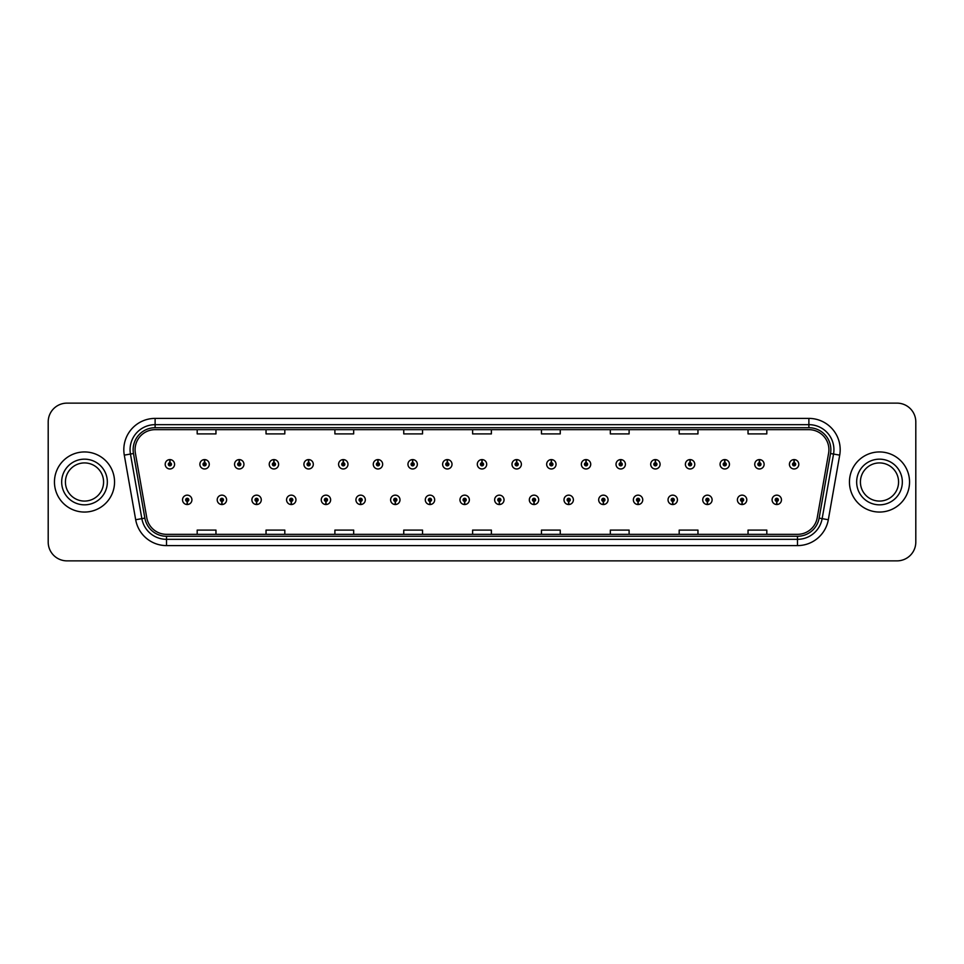 <?xml version="1.0" encoding="UTF-8"?>
<svg xmlns="http://www.w3.org/2000/svg" width="964" height="964" viewBox="0 0 964 964"><rect width="100%" height="100%" fill="white"/><g stroke="black" fill="none" stroke-linecap="round" stroke-linejoin="round"><path stroke-width="1.45" d="M221.841 501.401L221.708 504.534A4.7 4.7 0 0 0 222.118 504.534L221.973 501.401A1.567 1.567 0 0 0 223.467 499.846A1.567 1.567 0 0 0 221.913 498.28A1.567 1.567 0 0 0 220.346 499.846A1.567 1.567 0 0 0 221.841 501.401L221.877 500.461A0.627 0.627 0 0 1 221.286 499.846A0.627 0.627 0 0 1 221.913 499.219A0.627 0.627 0 0 1 222.539 499.846A0.627 0.627 0 0 1 221.937 500.461L221.973 501.401M256.52 501.401L256.388 504.534A4.7 4.7 0 0 0 256.798 504.534L256.653 501.401A1.567 1.567 0 0 0 258.147 499.846A1.567 1.567 0 0 0 256.593 498.28A1.567 1.567 0 0 0 255.026 499.846A1.567 1.567 0 0 0 256.52 501.401L256.557 500.461A0.627 0.627 0 0 1 255.966 499.846A0.627 0.627 0 0 1 256.593 499.219A0.627 0.627 0 0 1 257.207 499.846A0.627 0.627 0 0 1 256.617 500.461L256.653 501.401M291.2 501.401L291.056 504.534A4.7 4.7 0 0 0 291.465 504.534L291.333 501.401A1.567 1.567 0 0 0 292.827 499.846A1.567 1.567 0 0 0 291.261 498.28A1.567 1.567 0 0 0 289.706 499.846A1.567 1.567 0 0 0 291.2 501.401L291.236 500.461A0.627 0.627 0 0 1 290.634 499.846A0.627 0.627 0 0 1 291.261 499.219A0.627 0.627 0 0 1 291.887 499.846A0.627 0.627 0 0 1 291.297 500.461L291.333 501.401M325.88 501.401L325.736 504.534A4.7 4.7 0 0 0 326.145 504.534L326.013 501.401A1.567 1.567 0 0 0 327.507 499.846A1.567 1.567 0 0 0 325.94 498.28A1.567 1.567 0 0 0 324.374 499.846A1.567 1.567 0 0 0 325.88 501.401L325.916 500.461A0.627 0.627 0 0 1 325.314 499.846A0.627 0.627 0 0 1 325.94 499.219A0.627 0.627 0 0 1 326.567 499.846A0.627 0.627 0 0 1 325.977 500.461L326.013 501.401M360.56 501.401L360.416 504.534A4.7 4.7 0 0 0 360.825 504.534L360.693 501.401A1.567 1.567 0 0 0 362.187 499.846A1.567 1.567 0 0 0 360.62 498.28A1.567 1.567 0 0 0 359.054 499.846A1.567 1.567 0 0 0 360.56 501.401L360.596 500.461A0.627 0.627 0 0 1 359.994 499.846A0.627 0.627 0 0 1 360.62 499.219A0.627 0.627 0 0 1 361.247 499.846A0.627 0.627 0 0 1 360.657 500.461L360.693 501.401M395.24 501.401L395.095 504.534A4.7 4.7 0 0 0 395.505 504.534L395.373 501.401A1.567 1.567 0 0 0 396.867 499.846A1.567 1.567 0 0 0 395.3 498.28A1.567 1.567 0 0 0 393.734 499.846A1.567 1.567 0 0 0 395.24 501.401L395.276 500.461A0.627 0.627 0 0 1 394.674 499.846A0.627 0.627 0 0 1 395.3 499.219A0.627 0.627 0 0 1 395.927 499.846A0.627 0.627 0 0 1 395.324 500.461L395.373 501.401M429.908 501.401L429.775 504.534A4.7 4.7 0 0 0 430.185 504.534L430.052 501.401A1.567 1.567 0 0 0 431.547 499.846A1.567 1.567 0 0 0 429.98 498.28A1.567 1.567 0 0 0 428.414 499.846A1.567 1.567 0 0 0 429.908 501.401L429.956 500.461A0.627 0.627 0 0 1 429.354 499.846A0.627 0.627 0 0 1 429.98 499.219A0.627 0.627 0 0 1 430.607 499.846A0.627 0.627 0 0 1 430.004 500.461L430.052 501.401M464.588 501.401L464.455 504.534A4.7 4.7 0 0 0 464.865 504.534L464.732 501.401A1.567 1.567 0 0 0 466.227 499.846A1.567 1.567 0 0 0 464.66 498.28A1.567 1.567 0 0 0 463.094 499.846A1.567 1.567 0 0 0 464.588 501.401L464.636 500.461A0.627 0.627 0 0 1 464.033 499.846A0.627 0.627 0 0 1 464.66 499.219A0.627 0.627 0 0 1 465.287 499.846A0.627 0.627 0 0 1 464.684 500.461L464.732 501.401M499.268 501.401L499.135 504.534A4.7 4.7 0 0 0 499.545 504.534L499.412 501.401A1.567 1.567 0 0 0 500.906 499.846A1.567 1.567 0 0 0 499.34 498.28A1.567 1.567 0 0 0 497.773 499.846A1.567 1.567 0 0 0 499.268 501.401L499.316 500.461A0.627 0.627 0 0 1 498.713 499.846A0.627 0.627 0 0 1 499.34 499.219A0.627 0.627 0 0 1 499.967 499.846A0.627 0.627 0 0 1 499.364 500.461L499.412 501.401M533.948 501.401L533.815 504.534A4.7 4.7 0 0 0 534.225 504.534L534.092 501.401A1.567 1.567 0 0 0 535.586 499.846A1.567 1.567 0 0 0 534.02 498.28A1.567 1.567 0 0 0 532.453 499.846A1.567 1.567 0 0 0 533.948 501.401L533.996 500.461A0.627 0.627 0 0 1 533.393 499.846A0.627 0.627 0 0 1 534.02 499.219A0.627 0.627 0 0 1 534.646 499.846A0.627 0.627 0 0 1 534.044 500.461L534.092 501.401M568.627 501.401L568.495 504.534A4.7 4.7 0 0 0 568.905 504.534L568.76 501.401A1.567 1.567 0 0 0 570.266 499.846A1.567 1.567 0 0 0 568.7 498.28A1.567 1.567 0 0 0 567.133 499.846A1.567 1.567 0 0 0 568.627 501.401L568.676 500.461A0.627 0.627 0 0 1 568.073 499.846A0.627 0.627 0 0 1 568.7 499.219A0.627 0.627 0 0 1 569.326 499.846A0.627 0.627 0 0 1 568.724 500.461L568.76 501.401M603.307 501.401L603.175 504.534A4.7 4.7 0 0 0 603.585 504.534L603.44 501.401A1.567 1.567 0 0 0 604.946 499.846A1.567 1.567 0 0 0 603.38 498.28A1.567 1.567 0 0 0 601.813 499.846A1.567 1.567 0 0 0 603.307 501.401L603.344 500.461A0.627 0.627 0 0 1 602.753 499.846A0.627 0.627 0 0 1 603.38 499.219A0.627 0.627 0 0 1 604.006 499.846A0.627 0.627 0 0 1 603.404 500.461L603.44 501.401M637.987 501.401L637.855 504.534A4.7 4.7 0 0 0 638.264 504.534L638.12 501.401A1.567 1.567 0 0 0 639.626 499.846A1.567 1.567 0 0 0 638.06 498.28A1.567 1.567 0 0 0 636.493 499.846A1.567 1.567 0 0 0 637.987 501.401L638.023 500.461A0.627 0.627 0 0 1 637.433 499.846A0.627 0.627 0 0 1 638.06 499.219A0.627 0.627 0 0 1 638.686 499.846A0.627 0.627 0 0 1 638.084 500.461L638.12 501.401M672.667 501.401L672.535 504.534A4.7 4.7 0 0 0 672.944 504.534L672.8 501.401A1.567 1.567 0 0 0 674.294 499.846A1.567 1.567 0 0 0 672.739 498.28A1.567 1.567 0 0 0 671.173 499.846A1.567 1.567 0 0 0 672.667 501.401L672.703 500.461A0.627 0.627 0 0 1 672.113 499.846A0.627 0.627 0 0 1 672.739 499.219A0.627 0.627 0 0 1 673.366 499.846A0.627 0.627 0 0 1 672.764 500.461L672.8 501.401M707.347 501.401L707.202 504.534A4.7 4.7 0 0 0 707.612 504.534L707.48 501.401A1.567 1.567 0 0 0 708.974 499.846A1.567 1.567 0 0 0 707.407 498.28A1.567 1.567 0 0 0 705.853 499.846A1.567 1.567 0 0 0 707.347 501.401L707.383 500.461A0.627 0.627 0 0 1 706.793 499.846A0.627 0.627 0 0 1 707.407 499.219A0.627 0.627 0 0 1 708.034 499.846A0.627 0.627 0 0 1 707.443 500.461L707.48 501.401M742.027 501.401L741.882 504.534A4.7 4.7 0 0 0 742.292 504.534L742.159 501.401A1.567 1.567 0 0 0 743.654 499.846A1.567 1.567 0 0 0 742.087 498.28A1.567 1.567 0 0 0 740.533 499.846A1.567 1.567 0 0 0 742.027 501.401L742.063 500.461A0.627 0.627 0 0 1 741.461 499.846A0.627 0.627 0 0 1 742.087 499.219A0.627 0.627 0 0 1 742.714 499.846A0.627 0.627 0 0 1 742.123 500.461L742.159 501.401M776.707 501.401L776.562 504.534A4.7 4.7 0 0 0 776.972 504.534L776.839 501.401A1.567 1.567 0 0 0 778.334 499.846A1.567 1.567 0 0 0 776.767 498.28A1.567 1.567 0 0 0 775.201 499.846A1.567 1.567 0 0 0 776.707 501.401L776.743 500.461A0.627 0.627 0 0 1 776.141 499.846A0.627 0.627 0 0 1 776.767 499.219A0.627 0.627 0 0 1 777.394 499.846A0.627 0.627 0 0 1 776.803 500.461L776.839 501.401M187.161 501.401L187.028 504.534A4.7 4.7 0 0 0 187.438 504.534L187.293 501.401A1.567 1.567 0 0 0 188.799 499.846A1.567 1.567 0 0 0 187.233 498.28A1.567 1.567 0 0 0 185.666 499.846A1.567 1.567 0 0 0 187.161 501.401L187.197 500.461A0.627 0.627 0 0 1 186.606 499.846A0.627 0.627 0 0 1 187.233 499.219A0.627 0.627 0 0 1 187.86 499.846A0.627 0.627 0 0 1 187.257 500.461L187.293 501.401M204.633 462.72L204.778 459.599A4.7 4.7 0 0 0 204.368 459.599L204.501 462.72A1.567 1.567 0 0 0 203.006 464.287A1.567 1.567 0 0 0 204.573 465.853A1.567 1.567 0 0 0 206.127 464.287A1.567 1.567 0 0 0 204.633 462.72L204.597 463.66A0.627 0.627 0 0 1 205.199 464.287A0.627 0.627 0 0 1 204.573 464.913A0.627 0.627 0 0 1 203.946 464.287A0.627 0.627 0 0 1 204.537 463.66L204.501 462.72M239.313 462.72L239.458 459.599A4.7 4.7 0 0 0 239.048 459.599L239.18 462.72A1.567 1.567 0 0 0 237.686 464.287A1.567 1.567 0 0 0 239.253 465.853A1.567 1.567 0 0 0 240.807 464.287A1.567 1.567 0 0 0 239.313 462.72L239.277 463.66A0.627 0.627 0 0 1 239.867 464.287A0.627 0.627 0 0 1 239.253 464.913A0.627 0.627 0 0 1 238.626 464.287A0.627 0.627 0 0 1 239.217 463.66L239.18 462.72M273.993 462.72L274.125 459.599A4.7 4.7 0 0 0 273.716 459.599L273.86 462.72A1.567 1.567 0 0 0 272.366 464.287A1.567 1.567 0 0 0 273.921 465.853A1.567 1.567 0 0 0 275.487 464.287A1.567 1.567 0 0 0 273.993 462.72L273.957 463.66A0.627 0.627 0 0 1 274.547 464.287A0.627 0.627 0 0 1 273.921 464.913A0.627 0.627 0 0 1 273.306 464.287A0.627 0.627 0 0 1 273.897 463.66L273.86 462.72M308.673 462.72L308.805 459.599A4.7 4.7 0 0 0 308.396 459.599L308.54 462.72A1.567 1.567 0 0 0 307.046 464.287A1.567 1.567 0 0 0 308.601 465.853A1.567 1.567 0 0 0 310.167 464.287A1.567 1.567 0 0 0 308.673 462.72L308.637 463.66A0.627 0.627 0 0 1 309.227 464.287A0.627 0.627 0 0 1 308.601 464.913A0.627 0.627 0 0 1 307.974 464.287A0.627 0.627 0 0 1 308.576 463.66L308.54 462.72M343.353 462.72L343.485 459.599A4.7 4.7 0 0 0 343.076 459.599L343.22 462.72A1.567 1.567 0 0 0 341.714 464.287A1.567 1.567 0 0 0 343.28 465.853A1.567 1.567 0 0 0 344.847 464.287A1.567 1.567 0 0 0 343.353 462.72L343.317 463.66A0.627 0.627 0 0 1 343.907 464.287A0.627 0.627 0 0 1 343.28 464.913A0.627 0.627 0 0 1 342.654 464.287A0.627 0.627 0 0 1 343.256 463.66L343.22 462.72M378.033 462.72L378.165 459.599A4.7 4.7 0 0 0 377.755 459.599L377.9 462.72A1.567 1.567 0 0 0 376.394 464.287A1.567 1.567 0 0 0 377.96 465.853A1.567 1.567 0 0 0 379.527 464.287A1.567 1.567 0 0 0 378.033 462.72L377.984 463.66A0.627 0.627 0 0 1 378.587 464.287A0.627 0.627 0 0 1 377.96 464.913A0.627 0.627 0 0 1 377.334 464.287A0.627 0.627 0 0 1 377.936 463.66L377.9 462.72M412.713 462.72L412.845 459.599A4.7 4.7 0 0 0 412.435 459.599L412.568 462.72A1.567 1.567 0 0 0 411.074 464.287A1.567 1.567 0 0 0 412.64 465.853A1.567 1.567 0 0 0 414.207 464.287A1.567 1.567 0 0 0 412.713 462.72L412.664 463.66A0.627 0.627 0 0 1 413.267 464.287A0.627 0.627 0 0 1 412.64 464.913A0.627 0.627 0 0 1 412.014 464.287A0.627 0.627 0 0 1 412.616 463.66L412.568 462.72M447.392 462.72L447.525 459.599A4.7 4.7 0 0 0 447.115 459.599L447.248 462.72A1.567 1.567 0 0 0 445.754 464.287A1.567 1.567 0 0 0 447.32 465.853A1.567 1.567 0 0 0 448.887 464.287A1.567 1.567 0 0 0 447.392 462.72L447.344 463.66A0.627 0.627 0 0 1 447.947 464.287A0.627 0.627 0 0 1 447.32 464.913A0.627 0.627 0 0 1 446.694 464.287A0.627 0.627 0 0 1 447.296 463.66L447.248 462.72M482.072 462.72L482.205 459.599A4.7 4.7 0 0 0 481.795 459.599L481.928 462.72A1.567 1.567 0 0 0 480.434 464.287A1.567 1.567 0 0 0 482 465.853A1.567 1.567 0 0 0 483.567 464.287A1.567 1.567 0 0 0 482.072 462.72L482.024 463.66A0.627 0.627 0 0 1 482.627 464.287A0.627 0.627 0 0 1 482 464.913A0.627 0.627 0 0 1 481.373 464.287A0.627 0.627 0 0 1 481.976 463.66L481.928 462.72M516.752 462.72L516.885 459.599A4.7 4.7 0 0 0 516.475 459.599L516.608 462.72A1.567 1.567 0 0 0 515.113 464.287A1.567 1.567 0 0 0 516.68 465.853A1.567 1.567 0 0 0 518.246 464.287A1.567 1.567 0 0 0 516.752 462.72L516.704 463.66A0.627 0.627 0 0 1 517.307 464.287A0.627 0.627 0 0 1 516.68 464.913A0.627 0.627 0 0 1 516.053 464.287A0.627 0.627 0 0 1 516.656 463.66L516.608 462.72M551.432 462.72L551.565 459.599A4.7 4.7 0 0 0 551.155 459.599L551.288 462.72A1.567 1.567 0 0 0 549.793 464.287A1.567 1.567 0 0 0 551.36 465.853A1.567 1.567 0 0 0 552.926 464.287A1.567 1.567 0 0 0 551.432 462.72L551.384 463.66A0.627 0.627 0 0 1 551.986 464.287A0.627 0.627 0 0 1 551.36 464.913A0.627 0.627 0 0 1 550.733 464.287A0.627 0.627 0 0 1 551.336 463.66L551.288 462.72M586.1 462.72L586.245 459.599A4.7 4.7 0 0 0 585.835 459.599L585.967 462.72A1.567 1.567 0 0 0 584.473 464.287A1.567 1.567 0 0 0 586.04 465.853A1.567 1.567 0 0 0 587.606 464.287A1.567 1.567 0 0 0 586.1 462.72L586.064 463.66A0.627 0.627 0 0 1 586.666 464.287A0.627 0.627 0 0 1 586.04 464.913A0.627 0.627 0 0 1 585.413 464.287A0.627 0.627 0 0 1 586.016 463.66L585.967 462.72M620.78 462.72L620.924 459.599A4.7 4.7 0 0 0 620.515 459.599L620.647 462.72A1.567 1.567 0 0 0 619.153 464.287A1.567 1.567 0 0 0 620.72 465.853A1.567 1.567 0 0 0 622.286 464.287A1.567 1.567 0 0 0 620.78 462.72L620.744 463.66A0.627 0.627 0 0 1 621.346 464.287A0.627 0.627 0 0 1 620.72 464.913A0.627 0.627 0 0 1 620.093 464.287A0.627 0.627 0 0 1 620.683 463.66L620.647 462.72M655.46 462.72L655.604 459.599A4.7 4.7 0 0 0 655.195 459.599L655.327 462.72A1.567 1.567 0 0 0 653.833 464.287A1.567 1.567 0 0 0 655.399 465.853A1.567 1.567 0 0 0 656.954 464.287A1.567 1.567 0 0 0 655.46 462.72L655.424 463.66A0.627 0.627 0 0 1 656.026 464.287A0.627 0.627 0 0 1 655.399 464.913A0.627 0.627 0 0 1 654.773 464.287A0.627 0.627 0 0 1 655.363 463.66L655.327 462.72M690.14 462.72L690.284 459.599A4.7 4.7 0 0 0 689.875 459.599L690.007 462.72A1.567 1.567 0 0 0 688.513 464.287A1.567 1.567 0 0 0 690.079 465.853A1.567 1.567 0 0 0 691.634 464.287A1.567 1.567 0 0 0 690.14 462.72L690.104 463.66A0.627 0.627 0 0 1 690.694 464.287A0.627 0.627 0 0 1 690.079 464.913A0.627 0.627 0 0 1 689.453 464.287A0.627 0.627 0 0 1 690.043 463.66L690.007 462.72M724.82 462.72L724.952 459.599A4.7 4.7 0 0 0 724.542 459.599L724.687 462.72A1.567 1.567 0 0 0 723.193 464.287A1.567 1.567 0 0 0 724.747 465.853A1.567 1.567 0 0 0 726.314 464.287A1.567 1.567 0 0 0 724.82 462.72L724.783 463.66A0.627 0.627 0 0 1 725.374 464.287A0.627 0.627 0 0 1 724.747 464.913A0.627 0.627 0 0 1 724.133 464.287A0.627 0.627 0 0 1 724.723 463.66L724.687 462.72M759.499 462.72L759.632 459.599A4.7 4.7 0 0 0 759.222 459.599L759.367 462.72A1.567 1.567 0 0 0 757.873 464.287A1.567 1.567 0 0 0 759.427 465.853A1.567 1.567 0 0 0 760.994 464.287A1.567 1.567 0 0 0 759.499 462.72L759.463 463.66A0.627 0.627 0 0 1 760.054 464.287A0.627 0.627 0 0 1 759.427 464.913A0.627 0.627 0 0 1 758.801 464.287A0.627 0.627 0 0 1 759.403 463.66L759.367 462.72M794.179 462.72L794.312 459.599A4.7 4.7 0 0 0 793.902 459.599L794.047 462.72A1.567 1.567 0 0 0 792.541 464.287A1.567 1.567 0 0 0 794.107 465.853A1.567 1.567 0 0 0 795.674 464.287A1.567 1.567 0 0 0 794.179 462.72L794.143 463.66A0.627 0.627 0 0 1 794.734 464.287A0.627 0.627 0 0 1 794.107 464.913A0.627 0.627 0 0 1 793.48 464.287A0.627 0.627 0 0 1 794.083 463.66L794.047 462.72M169.953 462.72L170.098 459.599A4.7 4.7 0 0 0 169.688 459.599L169.821 462.72A1.567 1.567 0 0 0 168.326 464.287A1.567 1.567 0 0 0 169.893 465.853A1.567 1.567 0 0 0 171.459 464.287A1.567 1.567 0 0 0 169.953 462.72L169.917 463.66A0.627 0.627 0 0 1 170.52 464.287A0.627 0.627 0 0 1 169.893 464.913A0.627 0.627 0 0 1 169.266 464.287A0.627 0.627 0 0 1 169.857 463.66L169.821 462.72M54.454 482A30.053 30.053 0 0 0 84.507 512.053A30.053 30.053 0 0 0 114.547 482A30.053 30.053 0 0 0 84.507 451.947A30.053 30.053 0 0 0 54.454 482A30.053 30.053 0 0 0 84.507 512.053A30.053 30.053 0 0 0 114.547 482A30.053 30.053 0 0 0 84.507 451.947A30.053 30.053 0 0 0 54.454 482M849.453 482A30.053 30.053 0 0 0 879.493 512.053A30.053 30.053 0 0 0 909.546 482A30.053 30.053 0 0 0 879.493 451.947A30.053 30.053 0 0 0 849.453 482A30.053 30.053 0 0 0 879.493 512.053A30.053 30.053 0 0 0 909.546 482A30.053 30.053 0 0 0 879.493 451.947A30.053 30.053 0 0 0 849.453 482M135.081 449.694A20.027 20.027 0 0 1 155.12 429.667L808.88 429.667A20.027 20.027 0 0 1 828.606 453.176L817.219 517.776A20.027 20.027 0 0 1 797.493 534.333L166.507 534.333A20.027 20.027 0 0 1 146.781 517.776L135.394 453.176A20.027 20.027 0 0 1 135.081 449.694M133.14 449.694A21.979 21.979 0 0 0 133.478 453.514L144.865 518.114A21.979 21.979 0 0 0 166.507 536.273L797.493 536.273A21.979 21.979 0 0 0 819.135 518.114L830.522 453.514A21.979 21.979 0 0 0 808.88 427.727L155.12 427.727A21.979 21.979 0 0 0 133.14 449.694M124.296 455.141A31.294 31.294 0 0 1 155.12 418.4L808.88 418.4A31.294 31.294 0 0 1 839.704 455.141L828.317 519.741A31.294 31.294 0 0 1 797.493 545.6L166.507 545.6A31.294 31.294 0 0 1 135.683 519.741L124.296 455.141L130.453 454.044A25.04 25.04 0 0 1 155.12 424.666L808.88 424.666A25.04 25.04 0 0 1 833.547 454.044L822.147 518.644A25.04 25.04 0 0 1 797.493 539.334L166.507 539.334A25.04 25.04 0 0 1 141.853 518.644L130.453 454.044A25.04 25.04 0 0 1 130.08 449.694M915.8 421.907A18.774 18.774 0 0 0 897.026 403.133L66.974 403.133A18.774 18.774 0 0 0 48.2 421.907L48.2 542.093A18.774 18.774 0 0 0 66.974 560.867L897.026 560.867A18.774 18.774 0 0 0 915.8 542.093L915.8 421.907L915.8 542.093M472.613 429.667L472.613 433.908L491.387 433.908L491.387 429.667M403.747 429.667L403.747 433.908L422.533 433.908L422.533 429.667M334.894 429.667L334.894 433.908L353.68 433.908L353.68 429.667M266.04 429.667L266.04 433.908L284.814 433.908L284.814 429.667M197.186 429.667L197.186 433.908L215.96 433.908L215.96 429.667M541.467 429.667L541.467 433.908L560.253 433.908L560.253 429.667M610.32 429.667L610.32 433.908L629.106 433.908L629.106 429.667M679.186 429.667L679.186 433.908L697.96 433.908L697.96 429.667M748.04 429.667L748.04 433.908L766.814 433.908L766.814 429.667M491.387 534.333L491.387 530.092L472.613 530.092L472.613 534.333M422.533 534.333L422.533 530.092L403.747 530.092L403.747 534.333M353.68 534.333L353.68 530.092L334.894 530.092L334.894 534.333M284.814 534.333L284.814 530.092L266.04 530.092L266.04 534.333M215.96 534.333L215.96 530.092L197.186 530.092L197.186 534.333M560.253 534.333L560.253 530.092L541.467 530.092L541.467 534.333M629.106 534.333L629.106 530.092L610.32 530.092L610.32 534.333M697.96 534.333L697.96 530.092L679.186 530.092L679.186 534.333M766.814 534.333L766.814 530.092L748.04 530.092L748.04 534.333M48.2 421.907L48.2 542.093M897.026 403.133L66.974 403.133M66.974 560.867L897.026 560.867M174.58 464.287A4.7 4.7 0 0 0 170.098 459.599A4.7 4.7 0 0 1 174.58 464.287A4.7 4.7 0 0 1 169.893 468.974A4.7 4.7 0 0 1 165.193 464.287A4.7 4.7 0 0 1 169.688 459.599M182.533 499.846A4.7 4.7 0 0 0 187.028 504.534A4.7 4.7 0 0 1 182.533 499.846A4.7 4.7 0 0 1 187.233 495.147A4.7 4.7 0 0 1 191.92 499.846A4.7 4.7 0 0 1 187.438 504.534M103.582 482A19.075 19.075 0 0 0 84.507 462.925A19.075 19.075 0 0 0 65.431 482A19.075 19.075 0 0 0 84.507 501.075A19.075 19.075 0 0 0 103.582 482A19.075 19.075 0 0 1 84.507 501.075A19.075 19.075 0 0 1 65.431 482M209.26 464.287A4.7 4.7 0 0 0 204.778 459.599A4.7 4.7 0 0 1 209.26 464.287A4.7 4.7 0 0 1 204.573 468.974A4.7 4.7 0 0 1 199.873 464.287A4.7 4.7 0 0 1 204.368 459.599M243.94 464.287A4.7 4.7 0 0 0 239.458 459.599A4.7 4.7 0 0 1 243.94 464.287A4.7 4.7 0 0 1 239.253 468.974A4.7 4.7 0 0 1 234.553 464.287A4.7 4.7 0 0 1 239.048 459.599M278.62 464.287A4.7 4.7 0 0 0 274.125 459.599A4.7 4.7 0 0 1 278.62 464.287A4.7 4.7 0 0 1 273.921 468.974A4.7 4.7 0 0 1 269.233 464.287A4.7 4.7 0 0 1 273.716 459.599M313.3 464.287A4.7 4.7 0 0 0 308.805 459.599A4.7 4.7 0 0 1 313.3 464.287A4.7 4.7 0 0 1 308.601 468.974A4.7 4.7 0 0 1 303.913 464.287A4.7 4.7 0 0 1 308.396 459.599L308.504 462.093M217.213 499.846A4.7 4.7 0 0 0 221.708 504.534A4.7 4.7 0 0 1 217.213 499.846A4.7 4.7 0 0 1 221.913 495.147A4.7 4.7 0 0 1 226.6 499.846A4.7 4.7 0 0 1 222.118 504.534M251.893 499.846A4.7 4.7 0 0 0 256.388 504.534A4.7 4.7 0 0 1 251.893 499.846A4.7 4.7 0 0 1 256.593 495.147A4.7 4.7 0 0 1 261.28 499.846A4.7 4.7 0 0 1 256.798 504.534M286.573 499.846A4.7 4.7 0 0 0 291.056 504.534A4.7 4.7 0 0 1 286.573 499.846A4.7 4.7 0 0 1 291.261 495.147A4.7 4.7 0 0 1 295.96 499.846A4.7 4.7 0 0 1 291.465 504.534L291.357 502.027M898.569 482A19.075 19.075 0 0 0 879.493 462.925A19.075 19.075 0 0 0 860.418 482A19.075 19.075 0 0 0 879.493 501.075A19.075 19.075 0 0 0 898.569 482A19.075 19.075 0 0 1 879.493 501.075A19.075 19.075 0 0 1 860.418 482M347.98 464.287A4.7 4.7 0 0 0 343.485 459.599A4.7 4.7 0 0 1 347.98 464.287A4.7 4.7 0 0 1 343.28 468.974A4.7 4.7 0 0 1 338.593 464.287A4.7 4.7 0 0 1 343.076 459.599L343.184 462.093M382.66 464.287A4.7 4.7 0 0 0 378.165 459.599A4.7 4.7 0 0 1 382.66 464.287A4.7 4.7 0 0 1 377.96 468.974A4.7 4.7 0 0 1 373.273 464.287A4.7 4.7 0 0 1 377.755 459.599L377.864 462.093M417.34 464.287A4.7 4.7 0 0 0 412.845 459.599A4.7 4.7 0 0 1 417.34 464.287A4.7 4.7 0 0 1 412.64 468.974A4.7 4.7 0 0 1 407.953 464.287A4.7 4.7 0 0 1 412.435 459.599L412.544 462.093M321.253 499.846A4.7 4.7 0 0 0 325.736 504.534A4.7 4.7 0 0 1 321.253 499.846A4.7 4.7 0 0 1 325.94 495.147A4.7 4.7 0 0 1 330.64 499.846A4.7 4.7 0 0 1 326.145 504.534L326.037 502.027M355.933 499.846A4.7 4.7 0 0 0 360.416 504.534A4.7 4.7 0 0 1 355.933 499.846A4.7 4.7 0 0 1 360.62 495.147A4.7 4.7 0 0 1 365.32 499.846A4.7 4.7 0 0 1 360.825 504.534L360.717 502.027M390.613 499.846A4.7 4.7 0 0 0 395.095 504.534A4.7 4.7 0 0 1 390.613 499.846A4.7 4.7 0 0 1 395.3 495.147A4.7 4.7 0 0 1 400 499.846A4.7 4.7 0 0 1 395.505 504.534L395.397 502.027M452.02 464.287A4.7 4.7 0 0 0 447.525 459.599A4.7 4.7 0 0 1 452.02 464.287A4.7 4.7 0 0 1 447.32 468.974A4.7 4.7 0 0 1 442.621 464.287A4.7 4.7 0 0 1 447.115 459.599L447.224 462.093M486.7 464.287A4.7 4.7 0 0 0 482.205 459.599A4.7 4.7 0 0 1 486.7 464.287A4.7 4.7 0 0 1 482 468.974A4.7 4.7 0 0 1 477.301 464.287A4.7 4.7 0 0 1 481.795 459.599L481.904 462.093M521.379 464.287A4.7 4.7 0 0 0 516.885 459.599A4.7 4.7 0 0 1 521.379 464.287A4.7 4.7 0 0 1 516.68 468.974A4.7 4.7 0 0 1 511.98 464.287A4.7 4.7 0 0 1 516.475 459.599M556.047 464.287A4.7 4.7 0 0 0 551.565 459.599A4.7 4.7 0 0 1 556.047 464.287A4.7 4.7 0 0 1 551.36 468.974A4.7 4.7 0 0 1 546.66 464.287A4.7 4.7 0 0 1 551.155 459.599M590.727 464.287A4.7 4.7 0 0 0 586.245 459.599A4.7 4.7 0 0 1 590.727 464.287A4.7 4.7 0 0 1 586.04 468.974A4.7 4.7 0 0 1 581.34 464.287A4.7 4.7 0 0 1 585.835 459.599M425.293 499.846A4.7 4.7 0 0 0 429.775 504.534A4.7 4.7 0 0 1 425.293 499.846A4.7 4.7 0 0 1 429.98 495.147A4.7 4.7 0 0 1 434.68 499.846A4.7 4.7 0 0 1 430.185 504.534L430.077 502.027M459.961 499.846A4.7 4.7 0 0 0 464.455 504.534A4.7 4.7 0 0 1 459.961 499.846A4.7 4.7 0 0 1 464.66 495.147A4.7 4.7 0 0 1 469.36 499.846A4.7 4.7 0 0 1 464.865 504.534L464.756 502.027M494.64 499.846A4.7 4.7 0 0 0 499.135 504.534A4.7 4.7 0 0 1 494.64 499.846A4.7 4.7 0 0 1 499.34 495.147A4.7 4.7 0 0 1 504.039 499.846A4.7 4.7 0 0 1 499.545 504.534M529.32 499.846A4.7 4.7 0 0 0 533.815 504.534A4.7 4.7 0 0 1 529.32 499.846A4.7 4.7 0 0 1 534.02 495.147A4.7 4.7 0 0 1 538.707 499.846A4.7 4.7 0 0 1 534.225 504.534M564 499.846A4.7 4.7 0 0 0 568.495 504.534A4.7 4.7 0 0 1 564 499.846A4.7 4.7 0 0 1 568.7 495.147A4.7 4.7 0 0 1 573.387 499.846A4.7 4.7 0 0 1 568.905 504.534M625.407 464.287A4.7 4.7 0 0 0 620.924 459.599A4.7 4.7 0 0 1 625.407 464.287A4.7 4.7 0 0 1 620.72 468.974A4.7 4.7 0 0 1 616.02 464.287A4.7 4.7 0 0 1 620.515 459.599M660.087 464.287A4.7 4.7 0 0 0 655.604 459.599A4.7 4.7 0 0 1 660.087 464.287A4.7 4.7 0 0 1 655.399 468.974A4.7 4.7 0 0 1 650.7 464.287A4.7 4.7 0 0 1 655.195 459.599M694.767 464.287A4.7 4.7 0 0 0 690.284 459.599A4.7 4.7 0 0 1 694.767 464.287A4.7 4.7 0 0 1 690.079 468.974A4.7 4.7 0 0 1 685.38 464.287A4.7 4.7 0 0 1 689.875 459.599M729.447 464.287A4.7 4.7 0 0 0 724.952 459.599A4.7 4.7 0 0 1 729.447 464.287A4.7 4.7 0 0 1 724.747 468.974A4.7 4.7 0 0 1 720.06 464.287A4.7 4.7 0 0 1 724.542 459.599M764.127 464.287A4.7 4.7 0 0 0 759.632 459.599A4.7 4.7 0 0 1 764.127 464.287A4.7 4.7 0 0 1 759.427 468.974A4.7 4.7 0 0 1 754.74 464.287A4.7 4.7 0 0 1 759.222 459.599M798.807 464.287A4.7 4.7 0 0 0 794.312 459.599A4.7 4.7 0 0 1 798.807 464.287A4.7 4.7 0 0 1 794.107 468.974A4.7 4.7 0 0 1 789.42 464.287A4.7 4.7 0 0 1 793.902 459.599M598.68 499.846A4.7 4.7 0 0 0 603.175 504.534A4.7 4.7 0 0 1 598.68 499.846A4.7 4.7 0 0 1 603.38 495.147A4.7 4.7 0 0 1 608.067 499.846A4.7 4.7 0 0 1 603.585 504.534M633.36 499.846A4.7 4.7 0 0 0 637.855 504.534A4.7 4.7 0 0 1 633.36 499.846A4.7 4.7 0 0 1 638.06 495.147A4.7 4.7 0 0 1 642.747 499.846A4.7 4.7 0 0 1 638.264 504.534M668.04 499.846A4.7 4.7 0 0 0 672.535 504.534A4.7 4.7 0 0 1 668.04 499.846A4.7 4.7 0 0 1 672.739 495.147A4.7 4.7 0 0 1 677.427 499.846A4.7 4.7 0 0 1 672.944 504.534M702.72 499.846A4.7 4.7 0 0 0 707.202 504.534A4.7 4.7 0 0 1 702.72 499.846A4.7 4.7 0 0 1 707.407 495.147A4.7 4.7 0 0 1 712.107 499.846A4.7 4.7 0 0 1 707.612 504.534M737.4 499.846A4.7 4.7 0 0 0 741.882 504.534A4.7 4.7 0 0 1 737.4 499.846A4.7 4.7 0 0 1 742.087 495.147A4.7 4.7 0 0 1 746.787 499.846A4.7 4.7 0 0 1 742.292 504.534M772.08 499.846A4.7 4.7 0 0 0 776.562 504.534A4.7 4.7 0 0 1 772.08 499.846A4.7 4.7 0 0 1 776.767 495.147A4.7 4.7 0 0 1 781.467 499.846A4.7 4.7 0 0 1 776.972 504.534M808.88 418.4L808.88 427.727M130.453 454.044L133.478 453.514M166.507 545.6L166.507 536.273M797.493 536.273L797.493 545.6M819.135 518.114L828.317 519.741M135.683 519.741L144.865 518.114M830.522 453.514L839.704 455.141M155.12 418.4L155.12 427.727M107.341 482A22.835 22.835 0 0 0 84.507 459.165A22.835 22.835 0 0 0 61.672 482A22.835 22.835 0 0 0 84.507 504.835A22.835 22.835 0 0 0 107.341 482M902.328 482A22.835 22.835 0 0 0 879.493 459.165A22.835 22.835 0 0 0 856.659 482A22.835 22.835 0 0 0 879.493 504.835A22.835 22.835 0 0 0 902.328 482"/></g></svg>
